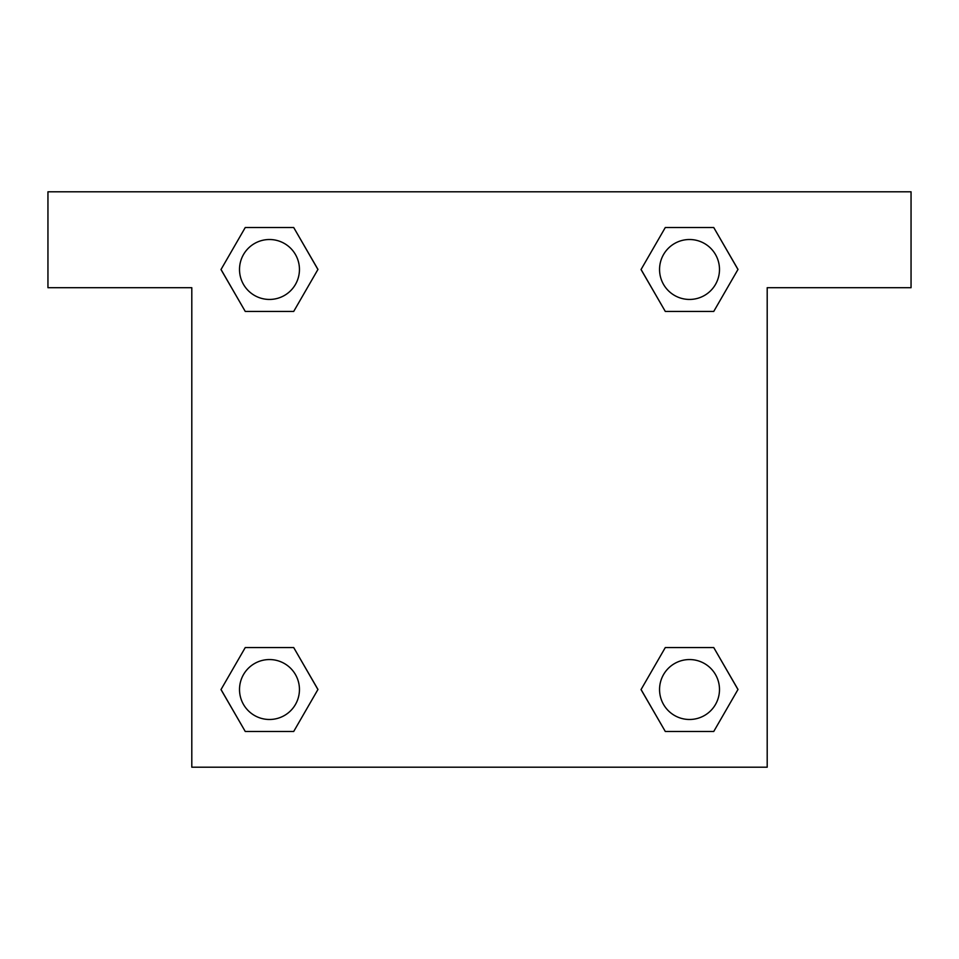 <?xml version="1.0" encoding="UTF-8"?>
<svg xmlns="http://www.w3.org/2000/svg" width="959" height="959" viewBox="0 0 959 959"><rect width="100%" height="100%" fill="white"/><g stroke="black" fill="none" stroke-linecap="round" stroke-linejoin="round"><path stroke-width="1.44" d="M675.208 311.435L713.748 311.435L665.294 311.435L641.08 269.479L665.294 227.523L713.748 227.523L737.962 269.479L713.748 311.435L665.294 311.435L675.208 311.435L665.294 311.435L641.02 269.515M245.252 311.435L293.706 311.435L245.252 311.435L221.038 269.479L245.252 227.523L293.706 227.523L317.92 269.479L293.706 311.435L245.252 311.435L220.978 269.515M283.792 647.565L245.252 647.565L293.706 647.565L317.92 689.521L293.706 731.477L245.252 731.477L221.038 689.521L245.252 647.565L293.706 647.565L283.792 647.565L293.706 647.565L317.98 689.485M713.748 647.565L665.294 647.565L713.748 647.565L737.962 689.521L713.748 731.477L665.294 731.477L641.08 689.521L665.294 647.565L713.748 647.565L738.022 689.485M911.05 191.8L47.95 191.8L47.95 287.7L191.8 287.7L191.8 767.2L767.2 767.2L767.2 287.7L911.05 287.7L911.05 191.8M293.706 227.523L245.252 227.523L293.706 227.523L317.98 269.443M245.252 731.477L293.706 731.477L245.252 731.477L220.978 689.557M665.294 731.477L713.748 731.477L665.294 731.477L641.02 689.557M713.748 227.523L665.294 227.523L713.748 227.523L738.022 269.443M719.49 689.521A29.969 29.969 0 0 0 674.537 663.568A29.969 29.969 0 0 0 674.537 715.474A29.969 29.969 0 0 0 719.49 689.521M299.448 689.521A29.969 29.969 0 0 0 254.495 663.568A29.969 29.969 0 0 0 254.495 715.474A29.969 29.969 0 0 0 299.448 689.521M719.49 269.479A29.969 29.969 0 0 0 674.537 243.526A29.969 29.969 0 0 0 674.537 295.432A29.969 29.969 0 0 0 719.49 269.479M299.448 269.479A29.969 29.969 0 0 0 254.495 243.526A29.969 29.969 0 0 0 254.495 295.432A29.969 29.969 0 0 0 299.448 269.479M665.294 647.565L675.208 647.565M293.706 311.435L283.792 311.435"/></g></svg>
